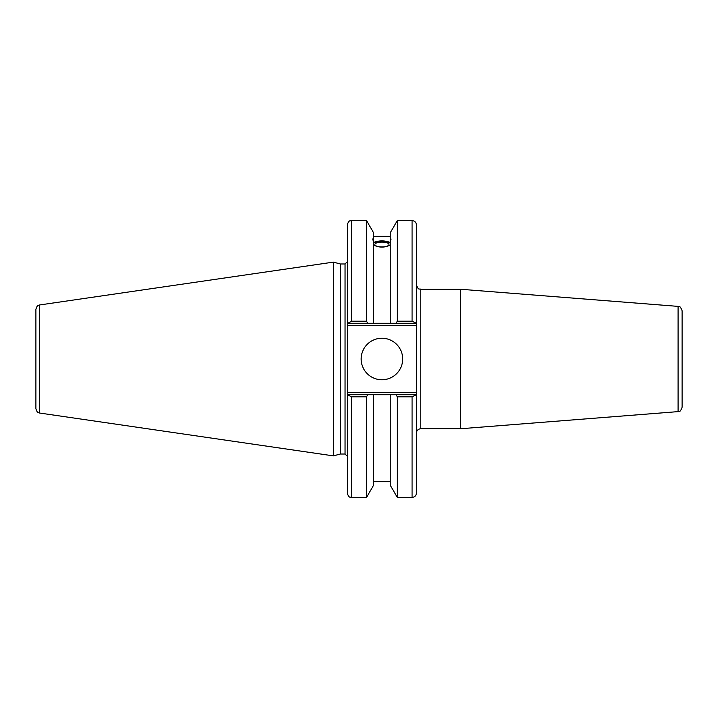 <?xml version="1.0" encoding="UTF-8"?>
<svg xmlns="http://www.w3.org/2000/svg" width="718" height="718" viewBox="0 0 718 718"><rect width="100%" height="100%" fill="white"/><g stroke="black" fill="none" stroke-linecap="round" stroke-linejoin="round"><path stroke-width="1.08" d="M678.079 411.62C679.309 410.508 679.722 413.559 682.1 407.277L682.1 310.723C679.587 304.36 679.111 307.421 678.079 306.38L678.079 411.62L460.561 428.745L420.784 428.745L420.784 289.255C419.384 288.322 418.585 290.978 416.431 284.902M678.079 306.38L460.561 289.255L460.561 428.745M416.431 323.297L416.431 224.967C416.171 222.32 414.717 220.866 412.069 220.606L412.069 321.197L416.431 323.297L416.431 392.522L347.234 392.522L347.234 493.033C349.289 498.974 350.285 496.56 351.587 497.394L351.587 396.803L347.234 394.703M416.431 394.703L412.069 396.803L412.069 497.394C414.717 497.134 416.171 495.68 416.431 493.033L416.431 392.522M415.803 394.703L396.076 394.703L397.296 396.803L397.296 497.394L412.069 497.394M396.076 394.703L390.269 394.703L390.269 485.233L397.296 497.394M374.859 244.515A7.063 2.414 180 0 1 381.922 242.101A7.063 2.414 180 0 1 388.985 244.515A7.063 2.414 180 0 1 381.922 246.938A7.063 2.414 180 0 1 374.859 244.515M391.077 239.067L390.269 241.724L390.269 239.148L391.077 239.067M390.269 245.035C384.704 247.782 379.14 247.782 373.575 245.035M373.575 241.724C372.534 239.094 372.534 238.241 373.575 239.148L373.575 323.297L415.803 323.297M372.768 239.067L373.575 239.148L373.575 232.767L366.557 220.606L366.557 321.197L351.587 321.197L351.587 220.606C350.303 221.44 349.307 219.008 347.234 224.967L347.234 325.478L416.431 325.478M373.575 242.469C379.14 240.377 384.704 240.377 390.269 242.469M390.269 243.231A9.154 3.132 0 0 0 381.922 241.383A9.154 3.132 0 0 0 373.575 243.231M347.234 323.297L367.769 323.297L366.557 321.197M367.769 323.297L373.575 323.297M412.069 321.197L397.296 321.197L397.296 220.606L390.269 232.767L390.269 239.148M347.234 392.522L347.234 325.478M340.305 454.027L340.305 263.973L345.053 263.973L345.053 454.027L340.305 454.027L333.394 455.876L39.634 413.038L39.634 304.962C38.575 305.859 37.713 303.705 35.9 309.279L35.9 408.721C37.713 414.295 38.575 412.141 39.634 413.038M390.269 394.703L347.862 394.703M351.587 396.803L366.557 396.803L367.769 394.703M366.557 396.803L366.557 497.394L351.587 497.394M347.862 323.297L351.587 321.197M39.634 304.962L333.394 262.124L333.394 455.876M397.296 396.803L412.069 396.803M397.296 321.197L396.076 323.297M361.163 359A20.759 20.759 0 0 1 392.306 341.023A20.759 20.759 0 0 1 392.306 376.977A20.759 20.759 0 0 1 361.163 359M390.269 241.724L390.269 323.297M373.575 394.703L373.575 485.233L366.557 497.394M420.784 428.745C418.136 428.996 416.682 430.45 416.431 433.098M420.784 289.255L460.561 289.255M373.575 236.294L390.269 236.294M345.053 454.027L347.234 456.199M345.053 263.973L347.234 261.801M397.296 220.606L412.069 220.606M351.587 220.606L366.557 220.606M373.575 481.706L390.269 481.706M340.305 263.973L333.394 262.124"/></g></svg>

